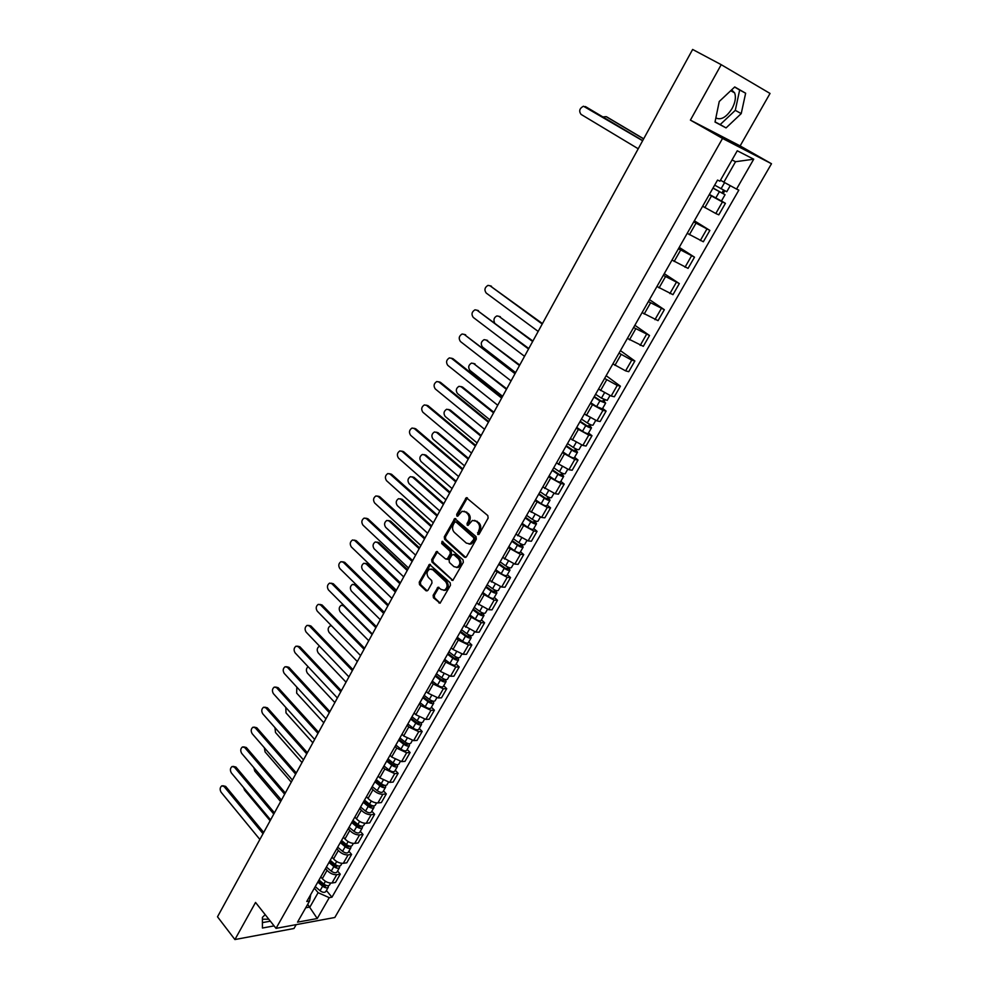 <?xml version="1.0" encoding="UTF-8"?>
<svg xmlns="http://www.w3.org/2000/svg" width="989" height="989" viewBox="0 0 989 989"><rect width="100%" height="100%" fill="white"/><g stroke="black" fill="none" stroke-linecap="round" stroke-linejoin="round"><path stroke-width="1.48" d="M477.749 534.493L479.133 534.147L488.133 518.1L487.824 515.59L466.338 497.677L456.708 514.342L456.906 516.073L457.684 516.221L462.036 511.276L465.609 511.993L467.29 513.476C469.305 515.665 469.602 518.323 468.205 521.426L467.055 523.478L467.265 525.221L468.057 525.382L472.408 520.437L476.068 521.166L477.761 522.662C479.801 524.887 480.122 527.557 478.701 530.673L477.749 534.493M731.6 89.875L734.604 92.842C736.187 97.132 735.334 102.374 732.058 108.555C726.421 117.271 721.018 120.398 715.863 117.926M433.145 595.291L433.417 597.764L440.08 603.203L450.477 585.29L450.193 582.793L429.449 564.36L419.249 582.162L419.509 584.61L426.036 590.779L427.916 590.346L431.983 583.016L431.711 580.555L428.447 577.502C426.247 574.115 426.679 571.308 429.745 569.071L432.762 569.726L445.656 581.705C447.893 585.092 447.485 587.923 444.407 590.198L441.292 589.531L437.979 587.256L433.145 595.291L434.319 595.341L434.591 597.813L440.229 603.129M276.042 928.362L255.545 902.45L234.912 939.55L217.506 916.791L692.634 49.45L721.216 64.681L690.409 120.114L722.539 138.435L276.042 928.362L334.814 917.495L771.494 163.741L740.131 145.902L770.035 93.448L721.216 64.681M464.496 557.24L466.449 556.77L476.339 539.141L476.043 536.631L454.779 518.557L444.308 536.78L444.593 539.24L464.496 557.24L465.782 557.437M463.334 562.345L452.801 580.469L431.983 562.049L431.711 559.601L436.557 551.503L445.643 559.032L447.56 558.562L450.304 553.617L450.02 551.145L441.7 543.579L442.058 541.354L463.05 559.848L463.334 562.345M268.81 919.226L262.419 919.214M234.912 939.55L293.98 928.498L296.181 924.641M702.635 206.244L715.801 213.513L722.415 201.979L709.212 194.697M722.415 201.979L725.407 203.338L721.476 200.965M715.801 213.513L718.805 214.836L725.407 203.338M694.365 220.782L709.855 230.412L693.722 221.907M687.219 233.317L703.34 241.773L709.855 230.412M679.22 247.374L694.501 257.165L678.417 248.783M672.001 260.058L688.06 268.378L694.501 257.165M664.262 273.656L679.319 283.583L663.298 275.338M656.956 286.489L672.965 294.673L679.319 283.583M649.476 299.618L664.336 309.705L648.351 301.583M642.084 312.586L658.044 320.659L664.336 309.705M634.864 325.282L649.526 335.506L633.59 327.507M627.397 338.386L643.307 346.323L649.526 335.506M620.424 350.638L634.876 360.997L631.736 360.144L619.003 353.122M612.883 363.865L625.592 370.863L628.744 371.691L634.876 360.997M606.158 375.696L620.412 386.192L617.247 385.413L604.588 378.441M598.543 389.06L611.177 396.02L614.342 396.762L620.412 386.192M602.598 408.432L606.121 411.09L602.931 410.386L590.346 403.463M584.375 413.958L596.923 420.869L600.125 421.537L606.121 411.09M588.517 433.021L591.991 435.704L588.776 435.073L576.266 428.188M570.356 438.56L582.842 445.433L586.057 446.027L591.991 435.704M574.597 457.314L578.021 460.033L574.794 459.477L562.358 452.628M556.51 462.877L568.922 469.713L572.161 470.245L578.021 460.033M560.837 481.334L564.212 484.078L560.961 483.596L548.598 476.785M542.825 486.922L555.163 493.709L558.414 494.179L564.212 484.078M547.226 505.082L550.564 507.852L547.3 507.431L535 500.669M529.288 510.683L541.564 517.445L544.84 517.828L550.564 507.852M533.776 528.559L537.064 531.365L533.788 531.006L521.549 524.281M515.912 534.184L528.114 540.896L531.402 541.23L537.064 531.365M520.474 551.763L523.725 554.594L520.424 554.31L508.259 547.622M502.684 557.413L514.812 564.089L518.125 564.348L523.725 554.594M507.332 574.72L510.534 577.576L507.209 577.353L495.118 570.702M489.604 580.382L501.67 587.021L504.996 587.219L510.534 577.576M494.327 597.418L497.492 600.298L494.154 600.138L482.125 593.524M476.673 603.105L488.665 609.706L492.015 609.842L497.492 600.298M481.47 619.856L484.585 622.773L481.235 622.674L469.281 616.098M463.878 625.567L475.808 632.132L479.171 632.206L484.585 622.773M468.749 642.059L471.827 644.989L468.465 644.952L458.315 640.081L456.572 638.412M451.231 647.783L452.974 649.452L463.099 654.298L466.474 654.322L471.827 644.989M456.176 664.015L459.217 666.969L455.83 666.982L445.718 662.16L443.999 660.479M438.72 669.751L440.439 671.432L450.527 676.241L453.914 676.192L459.217 666.969M443.727 685.723L446.731 688.703L443.332 688.777L433.269 684.005L431.575 682.311M426.358 691.484L428.039 693.178L438.09 697.925L441.49 697.826L446.731 688.703M431.427 707.209L434.394 710.201L430.969 710.337L420.955 705.614L419.274 703.908M414.119 712.97L415.788 714.688L425.789 719.386L429.201 719.238L434.394 710.201M419.249 728.448L422.179 731.477L418.755 731.662L408.766 726.989L407.109 725.271M402.004 734.234L403.66 735.964L413.612 740.613L417.049 740.402L422.179 731.477M407.208 749.464L410.101 752.518L406.652 752.753L396.713 748.129L395.081 746.398M390.037 755.262L391.656 757.005L401.583 761.617L405.02 761.345L410.101 752.518M395.291 770.27L398.147 773.336L394.698 773.621L384.795 769.046L383.176 767.303M378.181 776.081L379.788 777.824L389.666 782.386L393.127 782.076L398.147 773.336M383.497 790.841L386.316 793.92L382.854 794.266C379.393 794.278 376.104 792.77 373.001 789.741L371.407 787.986M366.462 796.664L368.044 798.42C371.135 801.461 374.423 802.969 377.885 802.944L381.358 802.574L386.316 793.92M371.839 811.203L374.621 814.306L371.147 814.701C367.673 814.751 364.397 813.255 361.331 810.214L359.749 808.446M354.866 817.038L356.423 818.805C359.489 821.859 362.753 823.355 366.227 823.281L369.713 822.86L374.621 814.306M360.293 831.341L363.05 834.469L359.563 834.914C356.077 835.013 352.826 833.529 349.785 830.463L348.227 828.683M343.381 837.189L344.938 838.969C347.955 842.035 351.219 843.518 354.692 843.394L358.191 842.937L363.05 834.469M348.882 851.269L351.589 854.422L348.091 854.916C344.605 855.052 341.366 853.581 338.362 850.503L336.816 848.723M332.032 857.129L333.553 858.922C336.557 862 339.796 863.471 343.282 863.31L346.78 862.791L351.589 854.422M337.57 871L340.253 874.165L336.742 874.696C333.256 874.882 330.029 873.435 327.05 870.345L325.529 868.54M320.795 876.872L322.303 878.665C325.257 881.768 328.484 883.214 331.983 883.016L335.494 882.448L340.253 874.165M720.486 180.183L723.861 182.174L735.544 161.714L732.021 159.946M305.725 907.766L309.916 907.037L318.112 892.684L329.25 897.666L317.246 918.534L297.516 922.156L309.582 901.004L306.775 901.486L717.544 180.072L719.918 181.197L737.262 150.773L753.717 159.204L736.545 189.072L723.861 182.174M329.25 897.666L331.958 897.196L738.832 190.148L736.545 189.072M722.539 138.435L771.494 163.741M690.409 120.114L740.131 145.902M726.062 127.902L741.218 113.611L745.644 93.226L734.728 86.945L719.25 101.484L715.01 122.055L726.062 127.902L720.177 124.589L735.297 110.335L739.661 89.987L734.592 87.069M265.2 914.652L262.406 917.384L262.431 928.028L274.089 925.889M307.69 904.317L317.246 918.534M318.112 892.684L314.366 888.159M326.395 890.52L331.958 897.196M309.582 901.004L310.731 894.538M753.717 159.204L735.544 161.714M715.047 121.87L720.177 124.589M735.297 110.335L741.218 113.611M739.661 89.987L745.644 93.226M262.419 922.613L270.368 921.179M478.812 534.517L479.85 530.796C481.272 527.681 480.951 525.011 478.923 522.785L477.761 522.662M474.596 520.35L478.923 522.785M464.187 511.202L468.44 513.6C470.455 515.801 470.764 518.446 469.367 521.549L468.316 525.246M467.389 497.85L457.858 514.465L457.944 516.073M455.83 518.731L445.47 536.891L445.755 539.351L465.658 557.339M473.83 539.376L473.62 537.633L455.966 521.945L454.606 522.303L453.419 524.454C452.035 527.533 452.344 530.166 454.322 532.366L466.338 543.122L470.047 543.876L473.83 539.376L474.98 539.487L474.782 537.744L473.62 537.633M455.842 521.858L457.116 522.068L474.782 537.744M469.07 544.086L471.209 543.987L473.768 541.663L472.606 541.552M474.98 539.487L473.768 541.663M437.583 551.664L432.873 559.687L433.145 562.135L452.937 580.407M447.04 559.292L448.722 558.649L451.466 553.716L451.182 551.244L442.862 543.69L441.7 543.579M442.948 541.626L442.862 543.69M453.976 566.66L457.091 567.315C460.244 565.016 460.676 562.172 458.402 558.76L453.766 554.557L451.849 555.027L449.093 559.972L449.377 562.444L453.976 566.66M456.423 567.488L458.253 567.402C461.406 565.102 461.838 562.259 459.564 558.847L458.402 558.76M453.543 554.396L454.928 554.644L459.564 558.847M438.992 587.392L434.319 595.341M443.801 590.359L445.582 590.26C448.647 587.985 449.068 585.167 446.83 581.779L445.656 581.705M431.513 568.996L433.924 569.8L446.83 581.779M430.462 564.521L420.412 582.224L420.684 584.672L427.199 590.841L426.036 590.779M713.02 188.009L725.048 194.709L721.438 201.014L709.36 194.437M712.958 188.12L725.048 194.709M723.515 190.185L721.871 193.053M643.629 138.917L606.146 116.64L602.907 116.925M714.664 185.128L726.754 191.73L730.253 185.648M607.085 117.098L643.691 138.806M724.752 190.84L723.243 193.473M586.205 107.01L642.689 140.623M642.627 140.735L583.461 106.219C579.505 108.357 578.701 111.077 581.038 114.378L638.226 148.77M594.265 396.577L600.78 400.842L604.217 401.423L605.651 403.116L602.363 408.84L596.614 406.603L590.754 402.746M594.018 397.009L599.89 400.866L605.651 403.116M603.784 399.482L602.499 401.744M532.651 341.514L498.938 316.332L496.898 315.924C494.08 317.395 493.301 319.67 494.562 322.735M595.563 394.302L601.448 398.147L607.197 400.409L609.929 395.649M498.802 316.245L532.898 341.032M605.008 400.038L604.217 401.423M580.197 421.289L586.65 425.567L589.419 426.618L588.752 425.777L590.112 426.061L591.496 427.804L588.257 433.466C587.379 433.837 585.463 433.108 582.509 431.291L576.698 427.433M579.925 421.759L585.748 425.629C588.702 427.433 590.618 428.163 591.496 427.804M589.605 424.269L588.356 426.469M519.472 365.559L486.192 340.068L484.128 339.647C481.013 341.576 480.456 344.036 482.471 347.015L515.615 372.606M581.458 419.076L587.281 422.933C590.248 424.751 592.164 425.48 593.029 425.134L595.675 420.523M486.007 339.932L519.757 365.052M590.829 424.813L590.112 426.061M566.289 445.705L572.68 450.007L575.45 451.021L574.807 450.156L576.179 450.403L577.514 452.208L574.312 457.796C573.41 458.216 571.494 457.524 568.564 455.706L562.815 451.825M566.005 446.212L571.766 450.094C574.696 451.911 576.624 452.616 577.514 452.208M575.598 448.771L574.374 450.897M506.442 389.345L473.595 363.544L471.493 363.099C468.465 365.015 467.933 367.451 469.911 370.405L502.622 396.305M567.513 443.567L573.286 447.448C576.216 449.266 578.132 449.97 579.035 449.562L581.594 445.112M473.348 363.359L506.739 388.788M576.81 449.303L576.179 450.403M552.542 469.849L558.884 474.176L561.641 475.153L561.01 474.263L562.395 474.485L563.705 476.327L560.528 481.853C559.601 482.323 557.685 481.655 554.78 479.838L549.08 475.932M552.233 470.393L557.944 474.287C560.862 476.105 562.778 476.785 563.705 476.327M561.74 472.989L560.565 475.054M493.56 412.87L461.134 386.761L459.007 386.316C456.053 388.207 455.533 390.618 457.487 393.56L489.778 419.756M553.729 467.772L559.44 471.666C562.358 473.484 564.274 474.164 565.201 473.719L567.661 469.416M460.825 386.538L462.543 387.058L493.882 412.277M562.951 473.508L562.395 474.485M538.956 493.709L545.223 498.048L547.993 499L547.387 498.085L548.771 498.283L550.032 500.174L546.905 505.639C545.953 506.158 544.037 505.503 541.156 503.685L535.506 499.766M538.634 494.29L544.284 498.209C547.164 500.026 549.093 500.681 550.032 500.174M548.042 496.935L546.905 498.926M480.815 436.124L448.796 409.73L446.657 409.261C443.764 411.14 443.282 413.538 445.186 416.456L477.081 442.936M540.105 491.706L545.767 495.613C548.66 497.43 550.576 498.085 551.516 497.591L553.902 493.437M448.437 409.471L450.23 410.002L481.161 435.494M549.254 497.442L548.771 498.283M525.518 517.309L531.736 521.66L534.493 522.575L533.912 521.648L535.309 521.809L536.533 523.75L533.43 529.152C532.453 529.708 530.537 529.09 527.681 527.273L522.093 523.329M525.171 517.915L530.772 521.846C533.64 523.663 535.556 524.306 536.533 523.75M534.505 520.597L533.405 522.538M468.205 459.143L436.606 432.453L434.443 431.97C431.624 433.837 431.155 436.211 433.034 439.104L464.521 465.868M526.63 515.356L532.243 519.287C535.111 521.104 537.027 521.735 537.991 521.191L540.291 517.185M436.186 432.156L438.028 432.7L468.576 458.476M535.717 521.104L535.309 521.809M512.24 540.637L518.397 545.013L521.154 545.891L520.585 544.939L521.994 545.075L523.181 547.065L520.115 552.406C519.114 553.012 517.198 552.394 514.367 550.576L508.828 546.633M511.869 541.28L517.42 545.223C520.263 547.041 522.18 547.659 523.181 547.065M521.129 543.999L520.053 545.866M455.744 481.89L424.541 454.928L422.365 454.446C419.608 456.288 419.151 458.636 421.005 461.504L452.097 488.554M513.316 538.745L518.866 542.689C521.71 544.506 523.638 545.124 524.627 544.531L526.84 540.662M424.071 454.606L425.975 455.15L456.127 481.198M499.111 563.705L505.206 568.094L507.963 568.947L507.419 567.97L508.828 568.069L509.978 570.109L506.949 575.388C505.923 576.031 504.007 575.45 501.188 573.632L495.712 569.676M498.728 564.373L504.217 568.341C507.036 570.159 508.952 570.74 509.978 570.109M507.889 567.142L506.85 568.947M443.406 504.415L412.598 477.168L410.41 476.673C407.715 478.491 407.283 480.827 409.1 483.683L439.796 511.004M500.15 561.876L505.651 565.832C508.47 567.649 510.386 568.242 511.4 567.612L513.538 563.878M412.079 476.809L414.032 477.366L443.814 503.673M486.118 586.514L492.163 590.915L494.92 591.731L494.389 590.742L495.81 590.816L496.911 592.893L493.919 598.122C492.881 598.815 490.964 598.246 488.17 596.429L482.743 592.448M485.723 587.219L491.162 591.187C493.956 593.004 495.885 593.573 496.911 592.893M494.809 590.013L493.795 591.768M431.204 526.68L400.78 499.173L398.579 498.666C395.946 500.471 395.526 502.783 397.318 505.614L427.631 533.207M487.132 584.746L492.584 588.715C495.378 590.532 497.294 591.101 498.332 590.421L500.385 586.836M400.224 498.79L402.226 499.346L431.637 525.913M473.274 609.063L479.257 613.489L482.014 614.28L481.507 613.254L482.929 613.316L484.004 615.43L481.05 620.598C479.986 621.327 478.07 620.783 475.289 618.966L469.911 614.973M472.853 609.805L478.256 613.786C481.025 615.603 482.941 616.159 484.004 615.43M481.866 612.636L480.889 614.33M419.138 548.71L389.097 520.956L386.872 520.424C384.313 522.217 383.905 524.516 385.673 527.322L415.603 555.163M474.25 607.357L479.653 611.338C482.434 613.155 484.35 613.712 485.401 612.982L487.379 609.533M388.492 520.535L390.544 521.104L419.583 547.906M460.577 631.378L466.499 635.803L469.268 636.57L468.761 635.531L470.195 635.556L471.234 637.72L468.304 642.825C467.228 643.604 465.312 643.073 462.555 641.255L457.227 637.262M460.145 632.132L465.485 636.137C468.242 637.954 470.158 638.486 471.234 637.72M469.07 635L468.131 636.644M407.196 570.505L377.526 542.504L375.301 541.96C372.791 543.727 372.408 546.015 374.139 548.808L403.697 576.896M461.517 629.721L466.87 633.714C469.627 635.531 471.543 636.063 472.618 635.297L474.522 631.971M376.883 542.059L378.972 542.627L407.653 569.676M448.017 653.432L453.889 657.883L456.646 658.612L456.164 657.561L457.573 657.561L458.612 659.762L455.706 664.806C454.606 665.622 452.69 665.127 449.97 663.31L444.679 659.292M447.56 654.224L452.863 658.241C455.595 660.059 457.511 660.565 458.612 659.762M456.411 657.129L455.509 658.711M395.377 592.077L366.078 563.817L363.841 563.273C361.393 565.028 361.022 567.29 362.728 570.072L391.928 598.394M448.932 651.838L454.223 655.843C456.967 657.66 458.884 658.167 459.972 657.364L461.801 654.174M365.386 563.347L367.537 563.928L395.86 591.212M435.593 675.252L441.415 679.715L444.172 680.42L443.702 679.344L444.704 679.332M435.123 676.08L440.365 680.098C443.084 681.916 445.001 682.398 446.113 681.557L445.334 679.505M432.267 681.087L437.509 685.105C440.216 686.922 442.132 687.404 443.257 686.551L446.113 681.557M443.9 679.01L443.023 680.531M383.695 613.415L354.742 584.932L352.504 584.363C350.106 586.094 349.747 588.344 351.429 591.113L380.271 619.67M436.47 673.707L441.724 677.725C444.444 679.542 446.36 680.036 447.473 679.196L449.229 676.13M354.025 584.425L356.213 585.006L384.189 612.525M423.304 696.837L429.065 701.312L431.822 701.98L431.377 700.892L432.057 700.867M422.822 697.69L428.014 701.72C430.709 703.538 432.626 704.007 433.763 703.117L433.133 701.176M419.991 702.635L425.183 706.678C427.878 708.495 429.795 708.952 430.932 708.062L433.763 703.117M431.513 700.657L430.672 702.128M372.124 634.542L343.529 605.812L341.292 605.243C338.943 606.949 338.597 609.187 340.253 611.931L368.736 640.724M424.157 695.341L429.362 699.371C432.057 701.189 433.973 701.658 435.098 700.781L436.792 697.838M342.775 605.293L343.64 605.181M489.975 285.734L542.466 323.576M542.219 324.033L490.025 285.772L487.997 285.376C484.697 287.391 484.091 289.938 486.18 293.016L538.164 331.426M476.921 310.15L528.806 348.511M528.534 349.006L477.032 310.237L474.98 309.817C471.765 311.819 471.184 314.341 473.237 317.395L524.529 356.312M464.014 334.294L515.306 373.15M515.009 373.694L464.187 334.418L462.11 333.998C458.983 335.963 458.414 338.473 460.429 341.502L511.053 380.926M451.256 358.166L452.95 358.673L501.967 397.516M501.646 398.097L451.491 358.339L449.389 357.894C446.336 359.848 445.792 362.333 447.77 365.337L497.727 405.243M438.634 381.779L440.402 382.298L488.764 421.611M488.43 422.229L438.931 381.989L436.804 381.544C433.825 383.472 433.306 385.933 435.259 388.912L484.561 429.288M426.16 405.131L427.977 405.663L475.721 445.421M475.363 446.088L426.506 405.379L424.355 404.921C421.45 406.838 420.955 409.273 422.872 412.228L471.53 453.073M413.822 428.237L415.701 428.781L462.815 468.971M462.432 469.676L414.218 428.521L412.054 428.039C409.211 429.943 408.741 432.354 410.62 435.296L458.649 476.574M401.621 451.095L403.549 451.639L450.069 492.262M449.661 493.004L402.066 451.404L399.877 450.922C397.108 452.801 396.651 455.187 398.505 458.105L445.915 499.828M389.542 473.694L391.533 474.25L437.447 515.294M437.027 516.073L390.049 474.052L387.849 473.546C385.141 475.4 384.696 477.786 386.526 480.679L433.318 522.822M377.613 496.07L379.64 496.626L424.973 538.065M424.528 538.881L378.157 496.441L375.944 495.934C373.298 497.776 372.878 500.125 374.67 503.005L420.869 545.557M365.794 518.187L367.883 518.755L412.636 560.59M412.166 561.443L366.387 518.607L364.162 518.075C361.578 519.893 361.17 522.229 362.938 525.097L408.544 568.045M354.111 540.081L356.25 540.662L400.421 582.867M399.939 583.757L354.742 540.526L352.504 539.982C349.995 541.787 349.599 544.111 351.33 546.942L396.366 590.285M342.553 561.752L344.728 562.321L388.356 604.909M387.849 605.824L343.22 562.222L340.982 561.665C338.522 563.446 338.139 565.745 339.845 568.576L384.313 612.29M331.13 583.189L333.342 583.77L376.413 626.717M375.894 627.656L331.822 583.683L329.584 583.114C327.174 584.882 326.803 587.157 328.484 589.963L372.383 634.06M319.806 604.403L322.068 604.984L364.595 648.277M364.063 649.266L320.547 604.922L318.297 604.341C315.936 606.084 315.59 608.359 317.246 611.14L360.589 655.583M411.14 718.187L416.863 722.675L419.62 723.318L419.583 722.193M410.645 719.065L415.8 723.107C418.471 724.925 420.387 725.37 421.537 724.455L421.042 722.588M407.851 723.96L412.994 728.015C415.664 729.82 417.581 730.265 418.743 729.338L421.537 724.455M419.274 722.057L418.458 723.478M331.686 625.95L330.19 625.901C327.891 627.595 327.557 629.808 329.189 632.54L357.326 661.554M411.968 716.741L417.123 720.783C419.806 722.6 421.71 723.058 422.859 722.143L424.479 719.312M308.593 625.382L310.905 625.975L352.912 669.615M352.356 670.629L309.384 625.938L307.134 625.345C304.822 627.075 304.488 629.325 306.12 632.095L348.919 676.884M399.123 739.315L404.785 743.802L407.53 744.42L407.27 743.283M398.604 740.205L403.71 744.26C406.368 746.077 408.284 746.51 409.446 745.558L409.063 743.777M395.847 745.051L400.941 749.118C403.599 750.923 405.502 751.356 406.677 750.391L409.446 745.558M407.159 743.234L406.368 744.606M319.632 646.237L319.2 646.349C316.95 648.03 316.628 650.23 318.235 652.938L346.026 682.175M399.915 737.918L405.02 741.973C407.678 743.79 409.594 744.21 410.756 743.271L412.314 740.563M297.479 646.151L299.865 646.757L341.341 690.73M340.772 691.768L298.332 646.744L296.082 646.138C293.832 647.844 293.498 650.082 295.105 652.839L337.373 697.962M387.218 760.207L392.831 764.707L395.588 765.301L395.241 764.225M386.699 761.134L391.755 765.189C394.388 767.007 396.305 767.415 397.491 766.426L397.195 764.72M383.967 765.931L389.011 769.998C391.644 771.803 393.56 772.211 394.747 771.21L397.491 766.426M308.086 666.697C306.096 668.477 305.861 670.629 307.394 673.138L334.851 702.573M387.985 758.86L393.053 762.927C395.687 764.744 397.603 765.152 398.79 764.163L400.273 761.579M286.501 666.697L288.936 667.328L329.893 711.623M329.312 712.686L287.403 667.328L285.141 666.71C282.941 668.403 282.631 670.616 284.202 673.361L325.95 718.818M375.449 780.877L381.012 785.39L383.769 785.958L383.559 785.019M374.905 781.829L379.924 785.896C382.545 787.714 384.449 788.109 385.661 787.083L385.438 785.427M372.21 786.576L377.217 790.644C379.825 792.461 381.742 792.844 382.941 791.818L385.661 787.083M296.824 687.095L296.663 693.128L323.786 722.774M376.191 779.579L381.21 783.659C383.831 785.464 385.735 785.859 386.934 784.846L388.356 782.361M275.622 687.046L278.119 687.676L318.582 732.293M317.976 733.393L276.586 687.701L274.324 687.071C272.16 688.74 271.864 690.94 273.409 693.672L314.65 739.451M363.804 801.325L369.317 805.862L372.074 806.394L371.963 805.565M363.247 802.302L368.217 806.394C370.826 808.198 372.729 808.582 373.953 807.519L373.793 805.911M360.577 806.999L365.534 811.079C368.131 812.896 370.047 813.267 371.258 812.204L373.953 807.519M285.784 707.395L286.031 712.921L312.833 742.764M364.508 800.089L369.49 804.168C372.087 805.973 374.003 806.356 375.214 805.306L376.574 802.932M264.867 707.184L267.413 707.827L307.369 752.74M306.751 753.865L265.868 707.877L263.618 707.222C261.504 708.878 261.207 711.066 262.74 713.786L303.462 759.873M352.282 821.575L357.746 826.099L360.491 826.619L360.453 825.889M351.713 822.564L356.646 826.656C359.217 828.473 361.133 828.831 362.37 827.731L362.271 826.186M349.068 827.212L353.988 831.304C356.559 833.121 358.475 833.467 359.712 832.367L362.37 827.731M274.942 727.595L275.511 732.515L301.991 762.556M352.962 820.376L357.894 824.455C360.478 826.272 362.382 826.631 363.618 825.543L364.916 823.281M254.21 727.113L256.806 727.768L296.28 772.978M295.649 774.14L255.273 727.842L253.011 727.175C250.946 728.819 250.662 730.982 252.17 733.69L292.398 780.074M340.871 841.602L346.298 846.139L349.043 846.633L349.055 845.991M340.29 842.616L345.186 846.72C347.745 848.525 349.649 848.871 350.897 847.746L350.86 846.238M337.682 847.214L342.553 851.319C345.112 853.124 347.015 853.458 348.276 852.333L350.897 847.746M264.298 747.672L265.101 751.924L291.261 782.151M341.539 840.44L346.422 844.544C348.993 846.349 350.897 846.695 352.146 845.57L353.37 843.419M243.677 746.856L246.323 747.511L285.314 793.017M284.659 794.192L244.778 747.61L242.515 746.918C240.488 748.549 240.216 750.7 241.699 753.395L281.445 800.076M329.597 861.419L334.962 865.968L337.756 865.882M329.003 862.457L333.849 866.562C336.384 868.379 338.287 868.701 339.561 867.538L339.561 866.067M326.407 867.007L331.241 871.111C333.788 872.928 335.691 873.25 336.952 872.088L339.561 867.538M253.852 767.662L254.791 771.123L280.641 801.535M330.227 860.306L335.073 864.411C337.62 866.216 339.524 866.549 340.785 865.4L341.959 863.348M233.243 766.388L235.926 767.056L274.447 812.834M273.792 814.046L234.381 767.167L232.131 766.475C230.153 768.082 229.881 770.221 231.339 772.904L270.603 819.869M318.421 881.026L323.749 885.588L326.568 885.551M317.815 882.089L322.624 886.206C325.146 888.011 327.05 888.32 328.336 887.133L328.373 885.699M315.256 886.601L320.053 890.718C322.575 892.523 324.479 892.82 325.752 891.633L328.336 887.133M243.64 787.603L244.58 790.149L270.121 820.734M319.027 879.963L323.836 884.079C326.37 885.884 328.274 886.193 329.547 885.007L330.66 883.066M222.908 785.736L225.653 786.403L263.704 832.454M263.025 833.702L224.095 786.539L221.845 785.822C219.904 787.417 219.645 789.543 221.091 792.214L259.872 839.451M343.282 863.31L348.091 854.916M354.692 843.394L359.563 834.914M366.227 823.281L371.147 814.701M377.885 802.944L382.854 794.266M389.666 782.386L394.698 773.621M401.583 761.617L406.652 752.753M413.612 740.613L418.755 731.662M425.789 719.386L430.969 710.337M438.09 697.925L443.332 688.777M450.527 676.241L455.83 666.982M463.099 654.298L468.465 644.952M475.808 632.132L481.235 622.674M488.665 609.706L494.154 600.138M501.67 587.021L507.209 577.353M514.812 564.089L520.424 554.31M528.114 540.896L533.788 531.006M541.564 517.445L547.3 507.431M555.163 493.709L560.961 483.596M568.922 469.713L574.794 459.477M582.842 445.433L588.776 435.073M596.923 420.869L602.931 410.386M611.177 396.02L617.247 385.413M625.592 370.863L631.736 360.144M640.18 345.421L646.398 334.566M654.941 319.67L661.233 308.679M669.874 293.609L676.253 282.495M685.006 267.24L691.459 255.978M700.311 240.537L706.838 229.139M331.983 883.016L336.742 874.696M322.303 878.665L327.05 870.345M333.553 858.922L338.362 850.503M344.938 838.969L349.785 830.463M356.423 818.805L361.331 810.214M368.044 798.42L373.001 789.741M379.788 777.824L384.795 769.046M391.656 757.005L396.713 748.129M403.66 735.964L408.766 726.989M415.788 714.688L420.955 705.614M428.039 693.178L433.269 684.005M440.439 671.432L445.718 662.16M452.974 649.452L458.315 640.081M465.646 627.224L471.048 617.742M478.453 604.749L483.918 595.168M491.409 582.014L496.935 572.322M504.514 559.032L510.101 549.229M517.766 535.791L523.416 525.876M531.167 512.277L536.891 502.239M544.729 488.492L550.514 478.342M558.439 464.434L564.299 454.174M572.322 440.093L578.231 429.708M586.353 415.467L592.337 404.971M600.558 390.556L606.616 379.924M614.923 365.349L621.055 354.594M629.461 339.845L635.667 328.954M644.185 314.032L650.465 303.017M659.07 287.898L665.436 276.759M674.152 261.455L680.58 250.18M689.407 234.69L695.922 223.279M704.848 207.603L711.437 196.045M479.85 530.796L478.701 530.673M477.217 521.302L476.068 521.166M468.217 523.601L467.055 523.478M469.367 521.549L468.205 521.426M468.44 513.6L467.29 513.476M466.759 512.129L465.609 511.993M457.858 514.465L456.708 514.342M466.647 498.58L465.498 498.431M478.701 532.861L477.551 532.737M445.755 539.351L444.593 539.24M445.47 536.891L444.308 536.78M455.125 519.423L453.963 519.287M457.116 522.068L455.966 521.945M452.789 580.296L451.627 580.222M433.145 562.135L431.983 562.049M432.873 559.687L431.711 559.601M436.953 552.307L435.79 552.208M448.722 558.649L447.56 558.562M451.466 553.716L450.304 553.617M451.182 551.244L450.02 551.145M454.928 554.644L453.766 554.557M438.399 588.01L437.237 587.948M433.924 569.8L432.762 569.726M420.684 584.672L419.509 584.61M420.412 582.224L419.249 582.162M429.856 565.139L428.694 565.065M440.068 602.993L438.906 602.944M434.591 597.813L433.417 597.764M719.337 191.792L715.727 198.109M724.603 182.569L721.043 188.8M607.481 117.283L606.146 116.64M585.204 106.528L586.588 107.195M599.89 400.866L596.614 406.603M604.366 393.029L601.448 398.147M500.335 316.727L498.938 316.332M585.748 425.629L582.509 431.291M590.136 417.951L587.281 422.933M487.602 340.426L486.192 340.068M571.766 450.094L568.564 455.706M576.055 442.59L573.286 447.448M475.004 363.865L473.595 363.544M557.944 474.287L554.78 479.838M562.148 466.932L559.44 471.666M462.543 387.058L461.134 386.761M544.284 498.209L541.156 503.685M548.401 491.001L545.767 495.613M450.23 410.002L448.796 409.73M530.772 521.846L527.681 527.273M534.802 514.799L532.243 519.287M438.028 432.7L436.606 432.453M517.42 545.223L514.367 550.576M521.364 538.313L518.866 542.689M425.975 455.15L424.541 454.928M504.217 568.341L501.188 573.632M508.086 561.567L505.651 565.832M414.032 477.366L412.598 477.168M491.162 591.187L488.17 596.429M494.945 584.561L492.584 588.715M402.226 499.346L400.78 499.173M478.256 613.786L475.289 618.966M481.964 607.308L479.653 611.338M390.544 521.104L389.097 520.956M465.485 636.137L462.555 641.255M469.12 629.783L466.87 633.714M378.972 542.627L377.526 542.504M452.863 658.241L449.97 663.31M456.411 652.023L454.223 655.843M367.537 563.928L366.078 563.817M440.365 680.098L437.509 685.105M443.851 674.016L441.724 677.725M356.213 585.006L354.742 584.932M428.014 701.72L425.183 706.678M431.427 695.761L429.362 699.371M344.296 605.837L343.529 605.812M490.025 285.772L491.459 286.204M477.032 310.237L478.478 310.633M464.187 334.418L465.646 334.789M451.491 358.339L452.95 358.673M438.931 381.989L440.402 382.298M426.506 405.379L427.977 405.663M414.218 428.521L415.701 428.781M402.066 451.404L403.549 451.639M390.049 474.052L391.533 474.25M378.157 496.441L379.64 496.626M366.387 518.607L367.883 518.755M354.742 540.526L356.25 540.662M343.22 562.222L344.728 562.321M331.822 583.683L333.342 583.77M320.547 604.922L322.068 604.984M415.8 723.107L412.994 728.015M419.138 717.272L417.123 720.783M309.384 625.938L310.905 625.975M403.71 744.26L400.941 749.118M406.974 738.548L405.02 741.973M298.332 646.744L299.865 646.757M395.167 764.188L394.413 765.511M391.755 765.189L389.011 769.998M394.945 759.601L393.053 762.927M287.403 667.328L288.936 667.328M383.312 784.92L382.595 786.181M379.924 785.896L377.217 790.644M383.052 780.432L381.21 783.659M276.586 687.701L278.119 687.676M371.58 805.417L370.887 806.641M368.217 806.394L365.534 811.079M371.283 801.028L369.49 804.168M265.868 707.877L267.413 707.827M359.984 825.716L359.304 826.878M356.646 826.656L353.988 831.304M359.637 821.414L357.894 824.455M255.273 727.842L256.806 727.768M348.499 845.793L347.856 846.918M345.186 846.72L342.553 851.319M348.116 841.59L346.422 844.544M244.778 747.61L246.323 747.511M337.125 865.659L336.52 866.735M333.849 866.562L331.241 871.111M336.705 861.543L335.073 864.411M234.381 767.167L235.926 767.056M325.888 885.316L325.294 886.354M322.624 886.206L320.053 890.718M325.43 881.298L323.836 884.079M224.095 786.539L225.653 786.403M734.604 92.842L730.71 90.728M467.315 497.801L466.338 497.677M455.731 518.656L454.779 518.557M471.209 543.987L470.047 543.876M437.459 551.578L436.557 551.503M447.943 559.366L446.781 559.267M442.689 541.416L442.058 541.354M458.253 567.402L457.091 567.315M438.856 587.305L437.979 587.256M445.582 590.26L444.407 590.198M430.326 564.422L429.449 564.36"/></g></svg>
